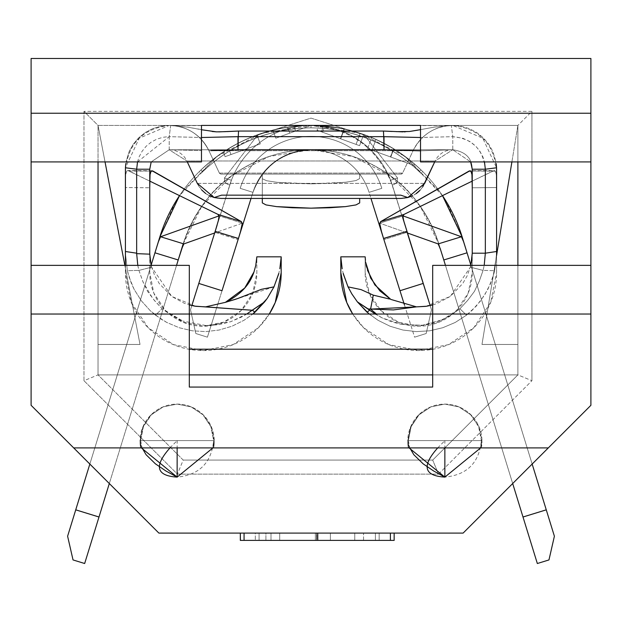 <?xml version="1.0" encoding="UTF-8"?>
<svg xmlns="http://www.w3.org/2000/svg" width="622" height="622" viewBox="0 0 622 622"><rect width="100%" height="100%" fill="white"/><g stroke="black" fill="none" stroke-linecap="round" stroke-linejoin="round"><path stroke-width="0.47" stroke-dasharray="3.11 2.33" d="M496.216 163.555L496.558 167.769L482.765 138.208L452.777 125.411L165.024 125.613L160.865 126.219L152.787 128.614L145.346 132.494L138.768 137.726L133.318 144.125L129.197 151.426L126.025 161.922L129.197 151.426L133.318 144.125L138.768 137.726L145.346 132.494L152.787 128.614L160.865 126.219L169.223 125.411C187.214 126.064 200.455 134.492 208.93 150.711A43.812 43.812 0 0 0 169.223 125.411L311 125.411A85.191 85.191 0 0 0 229.736 185.045L227.543 184.361L229.736 185.045L231.407 180.248A85.191 85.191 0 0 1 390.593 180.248A85.191 85.191 0 0 0 231.407 180.248L224.449 178.001L231.407 180.248A85.191 85.191 0 0 1 390.593 180.248L397.551 178.001L390.593 180.248A85.191 85.191 0 0 0 231.407 180.248A85.191 85.191 0 0 1 390.593 180.248L391.463 182.627L390.593 180.248C399.798 177.27 399.798 177.27 390.593 180.248C399.798 177.27 399.798 177.27 390.593 180.248L392.264 185.045L390.593 180.248A85.191 85.191 0 0 0 231.407 180.248L229.736 185.045L230.023 184.143L229.736 185.045L227.543 184.361L229.736 185.045L231.407 180.248C222.202 177.27 222.202 177.27 231.407 180.248C222.202 177.27 222.202 177.27 231.407 180.248L215.189 231.314L231.407 180.248A85.191 85.191 0 0 1 390.593 180.248L392.264 185.045L394.457 184.361L392.264 185.045L390.593 180.248A85.191 85.191 0 0 0 231.407 180.248A85.191 85.191 0 0 1 390.593 180.248L392.264 185.045A85.191 85.191 0 0 0 311 125.411L452.777 125.411A43.812 43.812 0 0 0 413.07 150.711C421.506 134.507 434.739 126.079 452.777 125.411L461.143 126.219L469.213 128.614L476.654 132.494L483.224 137.726L488.682 144.125L492.811 151.426L495.975 161.922L492.811 151.426L488.682 144.125L483.224 137.726L476.654 132.494L469.213 128.614L461.143 126.219L456.976 125.613L169.223 125.411L139.235 138.208L125.442 167.769L125.784 163.555M381.566 232.107L383.906 239.61L407.122 232.309L392.264 185.045L406.811 231.314L392.264 185.045L394.457 184.361L392.264 185.045L391.463 182.627L392.264 185.045C377.756 148.02 350.676 128.14 311 125.411A85.191 85.191 0 0 0 229.736 185.045L230.023 184.151L229.736 185.045A85.191 85.191 0 0 1 392.264 185.045L390.593 180.248A85.191 85.191 0 0 0 231.407 180.248L214.878 232.309L238.094 239.61L240.434 232.107M310.977 125.411C268.525 126.017 231.843 140.867 200.937 169.977C231.843 140.867 268.525 126.017 310.977 125.411C353.42 126.002 390.111 140.844 421.024 169.938C390.111 140.844 353.42 126.002 310.977 125.411C354.283 126.204 391.541 141.614 422.758 171.641C391.541 141.614 354.283 126.204 310.977 125.411C267.662 126.219 230.404 141.645 199.203 171.68C230.404 141.645 267.662 126.219 310.977 125.411L310.977 127.844C268.269 128.49 231.586 143.674 200.922 173.406L199.203 171.68C230.404 141.645 267.662 126.219 310.977 125.411C267.662 126.219 230.404 141.645 199.203 171.68L200.922 173.406C231.586 143.674 268.269 128.49 310.977 127.844L310.977 125.411L310.977 127.844C353.677 128.474 390.367 143.651 421.04 173.367L422.758 171.641C391.541 141.614 354.283 126.204 310.977 125.411C354.283 126.204 391.541 141.614 422.758 171.641L421.04 173.367C390.367 143.651 353.677 128.474 310.977 127.844L310.977 125.411L310.977 127.844C353.677 128.474 390.367 143.651 421.04 173.367C390.367 143.651 353.677 128.474 310.977 127.844C268.269 128.49 231.586 143.674 200.922 173.406C231.586 143.674 268.269 128.49 310.977 127.844C352.713 128.567 388.836 143.184 419.329 171.688C388.836 143.184 352.713 128.567 310.977 127.844C269.233 128.583 233.118 143.208 202.632 171.726C233.118 143.208 269.233 128.583 310.977 127.844C269.233 128.583 233.118 143.208 202.632 171.726L200.937 169.977C231.843 140.867 268.525 126.017 310.977 125.411C268.525 126.017 231.843 140.867 200.937 169.977L202.632 171.726C233.118 143.208 269.233 128.583 310.977 127.844L310.977 125.411L310.977 127.844C352.713 128.567 388.836 143.184 419.329 171.688L421.024 169.938C390.111 140.844 353.42 126.002 310.977 125.411C353.42 126.002 390.111 140.844 421.024 169.938L419.329 171.688C388.836 143.184 352.713 128.567 310.977 127.844L310.977 125.411M228.74 148.479A158.206 158.206 0 0 1 257.01 134.912A158.206 158.206 0 0 0 228.74 148.479A158.206 158.206 0 0 1 257.01 134.912A158.206 158.206 0 0 0 228.74 148.479A158.206 158.206 0 0 1 257.01 134.912A158.206 158.206 0 0 0 223.352 151.916A158.206 158.206 0 0 1 257.01 134.912A158.206 158.206 0 0 0 223.352 151.916L225.086 156.682L223.352 151.916L225.086 156.682L260.276 143.876L257.01 134.912L260.276 143.876L257.01 134.912L260.276 143.876L230.949 154.551L228.74 148.479L230.949 154.551L228.74 148.479L230.949 154.551L260.276 143.876L257.01 134.912A158.206 158.206 0 0 0 228.74 148.479A158.206 158.206 0 0 1 257.01 134.912L260.276 143.876L257.01 134.912L260.276 143.876L230.949 154.551L228.74 148.479L230.949 154.551L228.74 148.479L230.949 154.551L260.276 143.876L257.01 134.912A158.206 158.206 0 0 0 228.74 148.479M293.903 126.344A158.206 158.206 0 0 0 272.848 130.084A158.206 158.206 0 0 1 309.344 125.426A158.206 158.206 0 0 0 272.848 130.084L275.81 138.224L289.743 133.155L287.558 127.16L289.743 133.155L287.558 127.16L289.743 133.155L295.606 131.017L293.903 126.344L295.606 131.017L293.903 126.344L295.606 131.017L309.531 125.947L309.344 125.426A158.206 158.206 0 0 0 293.903 126.344M371.995 137.641L384.202 143.371L393.462 148.604L402.628 154.653L414.104 163.625L402.823 154.785L393.804 148.814L384.482 143.519L371.995 137.641M341.338 128.35L354.206 131.429L363.66 134.438L344.176 128.933L333.135 126.974L318.728 125.605L341.338 128.35M360.154 133.24L344.114 128.917L340.529 138.753L359.57 145.68L363.66 134.438L359.57 145.68L356.087 144.413L360.154 133.24L356.087 144.413L340.475 138.729L344.052 128.902L323.595 125.916L342.061 128.497L360.154 133.24L344.331 128.964L324.808 126.017L344.052 128.902L340.475 138.729L321.45 131.81L323.595 125.916L324.793 126.017L323.595 125.916L321.45 131.81L340.739 138.83L344.331 128.964L340.739 138.83L356.087 144.413L360.154 133.24L356.087 144.413L359.57 145.68L363.66 134.438L360.154 133.24M262.321 198.434L401.058 198.434A26.085 26.085 0 0 0 424.694 183.373L197.306 183.373A26.085 26.085 0 0 0 220.942 198.434L359.679 198.434L359.679 202.904L359.679 198.434L262.297 198.434L262.297 174.09L359.648 174.09L359.648 178.568L356.025 180.559L345.676 182.254L311.785 183.824L277.42 182.378L266.566 180.722L262.321 178.739L262.321 198.434L262.297 174.09L262.297 198.434L262.321 178.739L266.566 180.722L277.42 182.378L293.289 183.467L311.785 183.824L330.165 183.404L345.676 182.254L356.025 180.559L359.648 178.568L359.648 174.09L359.648 178.568L359.648 174.09L276.549 174.09L401.058 174.09A1.742 1.742 0 0 0 402.636 173.087L413.07 150.711L402.636 173.087L401.182 174.09L220.686 174.074L219.364 173.087L208.93 150.711L219.364 173.087A1.742 1.742 0 0 0 220.942 174.09L359.648 174.09L262.321 174.09L262.321 198.434M404.875 225.094L403.445 220.359L402.862 215.842L379.793 223.041M379.778 223.096L380.221 227.66L381.558 232.084M379.513 223.127L403.056 215.904L379.645 223.135L380.221 227.66L383.284 237.627M240.442 232.092L242.355 223.135L219.138 215.842L242.222 223.096M240.139 233.095L242.611 224.161L242.355 223.135L214.668 232.97L242.355 223.135L219.138 215.842L218.555 220.359L217.125 225.102M152.048 170.77L127.759 170.545L149.77 181.111L128.536 170.747L151.294 171.027L126.67 171.143L125.706 174.518L125.411 187.525L125.411 169.223L125.411 253.193L127.362 270.702L131.343 283.344L134.189 289.455L141.357 300.823L150.337 310.782L160.974 319.055L166.758 322.445L179.175 327.716L192.229 330.795L205.688 331.604L218.998 330.057L231.944 326.239L243.987 320.299L252.827 314.04L243.987 320.299L231.944 326.239L218.998 330.057L205.688 331.604L192.229 330.795L179.175 327.716L166.758 322.445L155.484 315.152L162.085 308.769L154.404 300.465L147.601 291.438L142.733 281.23L138.939 270.422L137.796 265.361M125.411 265.361L125.411 272.669L131.343 302.471L148.223 327.74L173.491 344.619L203.301 350.551L233.102 344.619L258.371 327.74L269.303 314.04A77.882 77.882 0 0 1 125.411 272.669L125.411 265.361M281.183 257.329L281.183 256.847L256.847 256.847L256.847 272.669L252.773 293.156L241.165 310.526L223.788 322.134L203.301 326.216L182.806 322.134L165.436 310.526L153.828 293.156L149.754 272.669L149.754 187.782L125.411 187.556L125.411 253.193L127.362 270.702L138.924 270.368L127.362 270.702L129.073 277.07L134.189 289.455L141.357 300.823L150.337 310.782L155.484 315.152L162.085 308.769L182.899 321.069L171.983 315.774L162.085 308.769L152.779 298.537L143.107 282.186L138.939 270.422L151.612 267.157L151.162 265.361M281.183 256.847L256.847 256.847L256.847 272.669A53.546 53.546 0 0 1 203.301 326.216A53.546 53.546 0 0 1 149.754 272.669L149.754 187.409M472.246 187.416L472.246 169.223L472.246 187.782L496.589 187.556L496.589 253.193L494.638 270.702L496.589 253.193L496.589 187.556L472.246 187.782L472.246 272.669A53.546 53.546 0 0 1 418.699 326.216A53.546 53.546 0 0 1 365.153 272.669L365.153 256.847L340.794 256.832L340.817 257.321M343.375 274.147L342.162 268.774M352.713 314.04A77.882 77.882 0 0 0 496.589 272.669L496.589 255.362L496.589 272.669L490.657 302.471L473.777 327.74L448.509 344.619L418.699 350.551L388.898 344.619L363.629 327.74L352.697 314.04M425.712 306.382L450.274 296.437L470.387 267.157L483.061 270.422L479.29 281.175L474.446 291.368L467.604 300.449L459.915 308.769L466.516 315.152L471.678 310.775L480.651 300.799L487.796 289.487L492.935 277.062L494.638 270.702L483.076 270.368L484.211 265.361L483.076 270.368L494.638 270.702L490.641 283.375L484.46 295.302L476.382 305.977L466.516 315.152L455.203 322.468L442.856 327.701L429.74 330.803L416.351 331.604L402.963 330.049L390.072 326.239L377.966 320.268L367.104 312.283M432.694 304.92L436.675 303.653L450.274 296.437L462.776 283.508L467.262 275.678L470.838 265.361M472.246 187.735L472.246 272.669L468.172 293.156L456.564 310.526L439.194 322.134L418.699 326.216L398.212 322.134L380.835 310.526L369.227 293.156L365.153 272.669L365.168 256.832L340.817 256.847M365.448 260.276L366.055 264.529M366.622 267.211L367.454 270.236M375.299 314.04L382.095 317.889L401.828 324.435L422.447 325.236L442.335 319.747L451.463 314.88L459.915 308.769L450.196 315.665L439.606 320.874L422.447 325.236L401.828 324.435L391.759 321.885L382.095 317.889L369.639 310.114M494.241 170.545L495.33 171.143L496.294 174.525L496.589 187.556L496.589 169.223L496.589 187.525L496.294 174.525L495.33 171.143L470.706 171.027L493.464 170.747L472.23 181.111L494.241 170.545L469.952 170.77M219.869 150.555L210.982 150.61M420.526 150.812L452.777 149.754L452.777 136.669L452.777 149.754L470.66 161.922L452.777 149.754L169.223 149.754L151.177 161.922L169.223 149.754L452.777 149.754C465.505 151.636 471.989 158.128 472.246 169.223C471.989 158.128 465.505 151.636 452.777 149.754A19.469 19.469 0 0 0 435.128 160.997L434.692 161.922L435.128 160.997L452.777 149.754L169.223 149.754L201.474 150.547L169.223 149.754L186.872 160.997L187.308 161.922L186.872 160.997A19.469 19.469 0 0 0 169.223 149.754L151.177 161.922L169.223 149.754L186.872 160.997L197.306 183.373L424.694 183.373L435.128 160.997L452.777 149.754L420.526 150.819M422.719 186.88L419.928 190.348M186.872 160.997L435.128 160.997L186.872 160.997L197.306 183.373A26.085 26.085 0 0 0 220.942 198.434L401.058 198.434A26.085 26.085 0 0 0 416.079 193.667L412.433 195.821M209.334 195.705L205.664 193.489M201.738 189.998L197.625 184.034M452.777 149.754L169.223 149.754L169.223 136.669L167.613 136.723L162.832 137.33L156.752 139.172L151.115 142.205L146.186 146.209L142.158 151.193L139.126 156.83L137.524 161.922M417.673 130.161L434.148 127.145L451.323 125.426L452.777 136.669L420.526 137.509L452.777 136.669L462.815 138.255L469.758 141.489L475.799 146.186L479.787 151.115L482.827 156.721L484.476 161.922M413.07 150.711A43.812 43.812 0 0 1 452.777 125.411C434.739 126.079 421.506 134.507 413.07 150.711L402.636 173.087L219.364 173.087L208.93 150.711L413.07 150.711L402.636 173.087L219.364 173.087L208.93 150.711L413.07 150.711M125.411 169.223C128.552 143.153 143.153 128.552 169.223 125.411A43.812 43.812 0 0 1 208.93 150.711C200.455 134.492 187.214 126.064 169.223 125.411L187.735 127.16L212.296 131.514M435.128 160.997L424.694 183.373M401.058 174.09L220.942 174.09L401.058 174.09M216.58 131.856L218.765 131.88M225.802 131.646L226.563 131.615M392.179 131.467L396.541 131.646M403.087 131.864L404.323 131.872M405.241 131.833L409.455 131.499M420.526 129.648L434.148 127.145L452.777 125.411C478.847 128.552 493.448 143.153 496.589 169.223M402.582 173.196L401.314 174.074M220.686 174.074L219.426 173.204M169.223 149.754L169.223 136.669L201.474 137.501L169.223 136.669L170.677 125.426L187.735 127.16L201.474 129.741M369.165 314.04L377.966 320.268L390.072 326.239L402.963 330.049L416.351 331.604L429.74 330.803L442.856 327.701L455.203 322.468L466.516 315.152L459.915 308.769L467.604 300.449L474.446 291.368L479.29 281.175L483.076 270.368L470.387 267.157L471.383 262.748M266.838 298.918L273.882 287.045M278.625 274.147L279.838 268.774M256.505 260.75L255.743 265.563M195.697 306.296L171.773 296.469L151.612 267.157L138.939 270.422M150.369 261.263L151.612 267.157L154.754 275.694L159.271 283.578L171.773 296.469L184.376 303.303L189.306 304.92M247.113 313.815L241.834 316.893L230.614 321.745L206.597 325.679L182.899 321.069L206.597 325.679L218.734 324.7L230.614 321.745L246.74 314.04M273.968 286.866L235.995 299.143M389.52 299.034L373.286 295.139L361.094 289.619M485.339 169.223C483.286 149.397 472.432 138.543 452.777 136.669L451.323 125.426L452.777 125.411L169.223 125.411L170.677 125.426L169.223 136.669L137.516 161.922M137.789 265.361L138.924 270.368M383.549 238.467L369.048 192.346A60.847 60.847 0 0 0 252.952 192.346A60.847 60.847 0 0 1 369.048 192.346A60.847 60.847 0 0 0 252.952 192.346A60.847 60.847 0 0 1 369.048 192.346A60.847 60.847 0 0 0 311 149.754C282.66 151.706 263.316 165.903 252.952 192.346A60.847 60.847 0 0 1 369.048 192.346A60.847 60.847 0 0 0 252.952 192.346L251.039 198.434L252.952 192.346A60.847 60.847 0 0 1 369.048 192.346L370.961 198.434M403.966 214.427L403.009 216.246L404.906 225.218M217.086 225.226L218.991 216.254L218.034 214.427M238.094 239.61L252.952 192.346L238.094 239.61L214.878 232.309L198.799 283.43L222.015 290.731L207.414 337.163L222.015 290.731L198.799 283.43L190.519 309.756L195.806 333.516L207.414 337.163L195.806 333.516L190.519 309.756L229.736 185.045L227.543 184.361L229.736 185.045L227.543 184.361L229.736 185.045L227.543 184.361L229.736 185.045L231.407 180.248L224.449 178.001L231.407 180.248A85.191 85.191 0 0 1 390.593 180.248A85.191 85.191 0 0 0 231.407 180.248L224.449 178.001L231.407 180.248A85.191 85.191 0 0 1 390.593 180.248L397.551 178.001L390.593 180.248A85.191 85.191 0 0 0 231.407 180.248L224.449 178.001L231.407 180.248A85.191 85.191 0 0 1 390.593 180.248L397.551 178.001L390.593 180.248A85.191 85.191 0 0 0 231.407 180.248L229.736 185.045L231.407 180.248C222.202 177.27 222.202 177.27 231.407 180.248C222.202 177.27 222.202 177.27 231.407 180.248L229.736 185.045A85.191 85.191 0 0 1 311 125.411C350.676 128.14 377.756 148.02 392.264 185.045L394.457 184.361L392.264 185.045L394.457 184.361L392.264 185.045L394.457 184.361L392.264 185.045L390.593 180.248L397.551 178.001L390.593 180.248C399.798 177.27 399.798 177.27 390.593 180.248C399.798 177.27 399.798 177.27 390.593 180.248L392.264 185.045L390.593 180.248C399.798 177.27 399.798 177.27 390.593 180.248C399.798 177.27 399.798 177.27 390.593 180.248L392.264 185.045L390.593 180.248C399.798 177.27 399.798 177.27 390.593 180.248C399.798 177.27 399.798 177.27 390.593 180.248L407.122 232.309L383.906 239.61L414.586 337.163L426.194 333.516L431.481 309.756L407.122 232.309L431.481 309.756L426.194 333.516L414.586 337.163L399.985 290.731L423.201 283.43L399.985 290.731L383.906 239.61M430.16 305.565L431.481 309.756L426.194 333.516L414.586 337.163L426.194 333.516L431.481 309.756L430.16 305.565M311 149.754A60.847 60.847 0 0 1 369.048 192.346A60.847 60.847 0 0 0 252.952 192.346A60.847 60.847 0 0 1 311 149.754C282.66 151.706 263.316 165.903 252.952 192.346L240.185 188.334A74.236 74.236 0 0 1 381.815 188.334L369.048 192.346L381.815 188.334A74.236 74.236 0 0 0 240.185 188.334A74.236 74.236 0 0 1 381.815 188.334A74.236 74.236 0 0 0 240.185 188.334L252.952 192.346A60.847 60.847 0 0 1 369.048 192.346L381.815 188.334L369.048 192.346A60.847 60.847 0 0 0 252.952 192.346L240.185 188.334A74.236 74.236 0 0 1 381.815 188.334L369.048 192.346L381.815 188.334A74.236 74.236 0 0 0 240.185 188.334A74.236 74.236 0 0 1 381.815 188.334A74.236 74.236 0 0 0 240.185 188.334L252.952 192.346A60.847 60.847 0 0 1 369.048 192.346L381.815 188.334L369.048 192.346A60.847 60.847 0 0 0 252.952 192.346L240.185 188.334A74.236 74.236 0 0 1 381.815 188.334L369.048 192.346L381.815 188.334A74.236 74.236 0 0 0 240.185 188.334A74.236 74.236 0 0 1 381.815 188.334A74.236 74.236 0 0 0 240.185 188.334L252.952 192.346A60.847 60.847 0 0 1 369.048 192.346L381.815 188.334L369.048 192.346A60.847 60.847 0 0 0 311 149.754C282.645 149.684 256.14 158.4 231.493 175.917C210.555 190.075 194.414 212.833 183.07 244.189A133.862 133.862 0 0 1 438.93 244.189L443.68 259.599L438.93 244.189C427.586 212.833 411.445 190.075 390.507 175.917C365.86 158.4 339.355 149.684 311 149.754L352.853 156.464L390.507 175.917L420.192 206.177L438.93 244.189L523.055 517.162L438.93 244.189A133.862 133.862 0 0 0 183.07 244.189L84.662 563.516L73.031 559.932L67.611 536.211L159.815 237.021L75.69 509.993L98.945 517.162L183.07 244.189L201.808 206.177L231.493 175.917L269.147 156.464L311 149.754M217.583 304.827L207.414 337.163L195.806 333.516L190.519 309.756L195.806 333.516L207.414 337.163L217.583 304.827M239.408 235.427L238.451 238.467M252.952 192.346L240.185 188.334L252.952 192.346M229.728 185.045L227.543 184.361L229.728 185.045M392.272 185.045L394.457 184.361L392.272 185.045M231.407 180.248C222.202 177.27 222.202 177.27 231.407 180.248C222.202 177.27 222.202 177.27 231.407 180.248L230.023 184.151L231.407 180.248C222.202 177.27 222.202 177.27 231.407 180.248C222.202 177.27 222.202 177.27 231.407 180.248M219.138 215.842L218.555 220.359L214.878 232.309M406.819 231.33L403.445 220.359L402.862 215.842M442.483 195.635A158.206 158.206 0 0 0 179.517 195.635A158.206 158.206 0 0 1 442.483 195.635L404.961 156.34C375.828 135.635 344.51 125.325 311 125.411C277.49 125.325 246.172 135.635 217.039 156.34L179.517 195.635L181.958 192.097L217.039 156.34L261.543 133.341L311 125.411L360.457 133.341L404.961 156.34L440.042 192.097L442.483 195.627M239.143 236.274L239.672 234.595M183.848 243.917L182.977 245.317M441.939 253.986L438.152 243.917M407.332 232.97L379.645 223.135L407.332 232.97M151.13 265.205L89.84 464.059L151.13 265.205M109.316 483.527L176.547 265.361L109.316 483.527M175.513 201.94L159.815 237.021M462.185 237.021L546.31 509.993L462.185 237.021L446.487 201.94M445.453 265.361L512.683 483.527L445.453 265.361M537.338 563.516L523.055 517.162L546.31 509.993L554.389 536.211L548.969 559.932L537.338 563.516L548.969 559.932L554.389 536.211L546.31 509.993L523.055 517.162L537.338 563.516M532.16 464.059L470.87 265.205L532.16 464.059M127.759 170.545L126.67 171.143L125.706 174.518L125.411 187.556L149.754 187.735M67.611 536.211L73.031 559.932L84.662 563.516L98.945 517.162L75.69 509.993L67.611 536.211M262.297 174.09L262.297 198.434L262.297 174.09M393.462 148.604L384.202 143.371L371.676 137.509L367.633 148.619L390.437 156.915L393.462 148.604L390.437 156.915L413.817 165.429L414.384 163.866L413.226 162.878L402.628 154.653L393.462 148.604M413.817 165.429L367.633 148.619L390.803 157.047L367.633 148.619L371.676 137.509L384.482 143.519L393.804 148.814L390.803 157.047L413.817 165.429L390.803 157.047L393.804 148.814L405.303 156.589L413.552 163.151M408.607 159.115L393.64 148.712L410.567 160.67L409.416 163.827L390.632 156.985L393.64 148.712L390.632 156.985L409.416 163.827L390.632 156.985L393.64 148.712L375.976 139.375L372.034 150.221L390.632 156.985L372.034 150.221L375.976 139.375L393.64 148.712L390.632 156.985L372.034 150.221L409.416 163.827M410.403 160.538L393.64 148.712L410.403 160.538M391.712 147.554L375.976 139.375L391.712 147.554M344.176 128.933L363.66 134.438L359.57 145.68L340.592 138.776L344.176 128.933L340.592 138.776L322.585 132.222L324.839 126.017L344.176 128.933M318.728 125.605L324.839 126.017L322.585 132.222L317.049 130.208L318.728 125.605L317.049 130.208L340.529 138.753L344.114 128.917L333.415 127.012L318.728 125.605M359.57 145.68L317.049 130.208L359.57 145.68M309.344 125.426L309.531 125.947L309.344 125.426L309.531 125.947L275.81 138.224L272.848 130.084A158.206 158.206 0 0 1 309.344 125.426M272.848 130.084L275.81 138.224L272.848 130.084M275.81 138.224L309.531 125.947L275.81 138.224M257.01 134.912L260.276 143.876L257.01 134.912L260.276 143.876L225.086 156.682L223.352 151.916A158.206 158.206 0 0 1 257.01 134.912M225.086 156.682L260.276 143.876L225.086 156.682M212.903 447.91L213.641 440.609L177.138 440.609L177.138 447.91L140.626 447.91A37.118 37.118 0 0 1 177.138 404.098A37.118 37.118 0 0 1 214.256 441.216A37.118 37.118 0 0 0 177.138 404.098A37.118 37.118 0 0 0 140.626 447.91A37.118 37.118 0 0 1 140.02 441.216L142.842 427.011L150.889 414.967L162.933 406.92L177.138 404.098L163.166 406.874L151.317 414.788L143.402 426.638L140.626 440.609L140.626 447.91L177.138 447.91M480.635 447.91L481.374 440.609L444.862 440.609L444.862 447.91L408.359 447.91A37.118 37.118 0 0 1 444.862 404.098A37.118 37.118 0 0 1 481.98 441.216A37.118 37.118 0 0 0 444.862 404.098A37.118 37.118 0 0 0 408.359 447.91L444.862 447.91M409.097 447.91L408.359 440.609L481.374 440.609L481.374 447.91A37.118 37.118 0 0 0 481.98 441.216L479.158 427.011L471.111 414.967L459.067 406.92L444.862 404.098L458.834 406.874L470.683 414.788L478.598 426.638L481.374 440.609L481.374 447.91L458.834 447.91L481.374 447.91A37.118 37.118 0 0 0 481.98 441.216L479.158 427.011L471.111 414.967L459.067 406.92L444.862 404.098L458.834 406.874L470.683 414.788L478.598 426.638L481.374 440.609L408.359 440.609L411.134 426.638L419.049 414.788L430.891 406.874L444.862 404.098L430.657 406.92L418.622 414.967L410.574 427.011L407.744 441.216A37.118 37.118 0 0 0 408.359 447.91L408.359 440.609L411.134 426.638L419.049 414.788L430.891 406.874L444.862 404.098L430.657 406.92L418.622 414.967L410.574 427.011L407.744 441.216A37.118 37.118 0 0 0 408.359 447.91L408.359 440.609L408.359 447.91L481.374 447.91A37.118 37.118 0 0 0 481.98 441.216A37.118 37.118 0 0 1 481.374 447.91L481.374 440.609C479.212 462.784 467.044 474.951 444.862 477.113M548.309 447.91L73.691 447.91L548.309 447.91M141.365 447.91L140.626 440.609L213.641 440.609L213.641 447.91L191.109 447.91L213.641 447.91L213.641 440.609L210.866 426.638L202.951 414.788L191.109 406.874L177.138 404.098L163.166 406.874L151.317 414.788L143.402 426.638L140.626 440.609L140.626 447.91A37.118 37.118 0 0 1 140.02 441.216L142.842 427.011L150.889 414.967L162.933 406.92L177.138 404.098L191.343 406.92L203.378 414.967L211.426 427.011L214.256 441.216A37.118 37.118 0 0 1 213.641 447.91A37.118 37.118 0 0 0 214.256 441.216A37.118 37.118 0 0 1 213.641 447.91L213.641 440.609L210.866 426.638L202.951 414.788L191.109 406.874L177.138 404.098L191.343 406.92L203.378 414.967L211.426 427.011L214.256 441.216A37.118 37.118 0 0 1 213.641 447.91L213.641 440.609L140.626 440.609L140.626 447.91L213.641 447.91L140.626 447.91L140.626 440.609L213.641 440.609C211.48 462.784 199.312 474.951 177.138 477.113M432.694 460.078L183.218 460.078L432.694 460.078L517.885 374.887L98.035 374.887L98.035 265.361L98.035 374.887L517.885 374.887L517.885 265.361L432.694 265.361L432.694 374.887L98.035 374.887L189.306 374.887L189.306 265.361L98.035 265.361L189.306 265.361L189.306 387.063L432.694 387.063L432.694 265.361L590.9 265.361L517.885 265.361L517.885 374.887L432.694 460.078L517.885 374.887L531.934 380.711L438.518 474.127L177.402 474.127L83.978 380.711L83.978 111.361L531.934 111.361L531.934 380.711L531.934 111.361L517.885 125.411L420.526 125.411L420.526 161.922L517.885 161.922L517.885 125.411L98.035 125.411L98.035 374.887L183.218 460.078L432.694 460.078L517.885 374.887L531.934 380.711L438.518 474.127L432.694 460.078L183.218 460.078L98.035 374.887L183.218 460.078L177.402 474.127L438.518 474.127L432.694 460.078M98.035 161.922L98.035 125.411L201.474 125.411L98.035 125.411L98.035 161.922L201.474 161.922L201.474 125.411L201.474 161.922L98.035 161.922M463.118 533.093L158.882 533.093L463.118 533.093L590.9 405.311L590.9 58.484L31.1 58.484L31.1 405.311L158.882 533.093L31.1 405.311L31.1 58.484L590.9 58.484L590.9 405.311L463.118 533.093M392.948 540.394L262.772 540.394L394.154 540.394L363.551 540.394L394.154 540.394L394.154 533.093L240.317 533.093L394.154 533.093L240.317 533.093L394.154 533.093L240.387 533.093L271.005 533.093L271.005 540.394L240.317 540.394L271.005 540.394L271.005 533.093L279.713 533.093L279.713 540.394L271.005 540.394L279.713 540.394L279.713 533.093L255.323 533.093L255.323 540.394L279.713 540.394L255.323 540.394L255.323 533.093L317.088 533.093L317.088 540.394L255.323 540.394L317.088 540.394L317.088 533.093L379.148 533.093L379.148 540.394L317.088 540.394L379.148 540.394L379.148 533.093L354.758 533.093L354.758 540.394L379.148 540.394L354.758 540.394L354.758 533.093L394.154 533.093L318.083 533.093L318.083 540.394L244.065 540.394L244.065 533.093L390.398 533.093L244.065 533.093L390.398 533.093L244.065 533.093L244.065 540.394L375.393 540.394L375.393 533.093L375.393 540.394L375.393 533.093L375.393 540.394L330.368 540.394L330.368 533.093L330.368 540.394L330.368 533.093L330.368 540.394L315.362 540.394L315.362 533.093L315.362 540.394L315.362 533.093L315.362 540.394L259.079 540.394L259.079 533.093L259.079 540.394L259.079 533.093L259.079 540.394L244.065 540.394L244.065 533.093L390.398 533.093L244.065 533.093L244.065 540.394L244.065 533.093L244.065 540.394L375.393 540.394L375.393 533.093L375.393 540.394L375.393 533.093L244.065 533.093L375.393 533.093L375.393 540.394L244.065 540.394L318.083 540.394L318.083 533.093L265.905 533.093L265.905 540.394L265.905 533.093L240.317 533.093L240.387 540.394M420.526 125.411L517.885 125.411L517.885 374.887L517.885 344.464L481.98 344.464L517.885 344.464L481.98 344.464L496.55 255.588L481.98 344.464L517.885 344.464L517.885 125.411L481.98 344.464L517.885 125.411L98.035 125.411L105.032 161.922L98.035 125.411L83.978 111.361L83.978 380.711L98.035 374.887L183.218 460.078L177.402 474.127L83.978 380.711L98.035 374.887L98.035 344.464L140.02 344.464L98.035 125.411L83.978 111.361L531.934 111.361L517.885 125.411L517.885 161.922L420.526 161.922L420.526 125.411M590.9 161.922L517.885 161.922L590.9 161.922M31.1 265.361L98.035 265.361L31.1 265.361M189.306 349.206L189.306 314.04L432.694 314.04L432.694 374.887L432.694 314.04L189.306 314.04L189.306 374.887L432.694 374.887L432.694 314.04L432.694 387.063L189.306 387.063L189.306 349.206M511.898 161.922L517.885 125.411L511.898 161.922M124.859 265.361L140.02 344.464L98.035 344.464L98.035 125.411L140.02 344.464L98.035 344.464L140.02 344.464L124.859 265.361M390.398 540.394L375.393 540.394L390.398 540.394L390.398 533.093L390.398 540.394L390.398 533.093L390.398 540.394L375.393 540.394L375.393 533.093L375.393 540.394L375.393 533.093L390.398 533.093L390.398 540.394L375.393 540.394L390.398 540.394L390.398 533.093L375.393 533.093L375.393 540.394L244.065 540.394M363.551 540.394L363.551 533.093L363.551 540.394L354.758 540.394L363.551 540.394M241.701 540.394L242.689 540.394M394.154 540.394L240.317 540.394L394.154 540.394L240.317 540.394L240.317 533.093L317.29 533.093L317.29 540.394L317.29 533.093L394.154 533.093L394.154 540.394M316.645 540.394L379.148 540.394L255.323 540.394L316.645 540.394L316.645 533.093L379.148 533.093L317.321 533.093L317.321 540.394L379.148 540.394L379.148 533.093L379.148 540.394L255.323 540.394L255.323 533.093L316.645 533.093L316.645 540.394M316.59 533.093L316.59 540.394L316.59 533.093M317.321 533.093L255.323 533.093L255.323 540.394L317.321 540.394L317.321 533.093L255.572 533.093L379.148 533.093L317.321 533.093M481.374 440.609L481.374 447.91L408.359 447.91L408.359 440.609L481.374 440.609M408.359 440.609L409.82 447.91M437.709 447.91L444.862 440.609M140.626 440.609L142.088 447.91M169.977 447.91L177.138 440.609M224.449 178.001L257.687 135.028L311 118.11L364.313 135.028L397.551 178.001L397.372 181.842L394.457 184.361L397.372 181.842L397.551 178.001L397.372 181.842L394.457 184.361L397.372 181.842L397.551 178.001L364.313 135.028L311 118.11L257.687 135.028L224.449 178.001L257.687 135.028L311 118.11L364.313 135.028L397.551 178.001L364.313 135.028L311 118.11L257.687 135.028L224.449 178.001L224.635 181.857L227.543 184.361L224.635 181.857L224.449 178.001L224.635 181.857L227.543 184.361L224.635 181.857L224.449 178.001"/><path stroke-width="0.93" d="M359.679 198.434L359.679 202.904L355.971 204.918L345.42 206.628L329.629 207.764L311 208.168L292.371 207.764L276.58 206.628L266.029 204.918L262.321 202.904L262.321 198.434L262.321 202.904L266.029 204.918L276.58 206.628L311 208.168L345.42 206.628L355.971 204.918L359.679 202.904L359.679 198.434M412.433 195.821L407.838 197.532L401.058 198.434L220.942 198.434L214.162 197.532L221.572 195.153L400.747 195.153L407.838 197.532L424.694 183.373L434.692 161.922L422.719 186.88M175.513 201.94L179.517 195.635L159.815 237.021A158.206 158.206 0 0 1 179.517 195.635A158.206 158.206 0 0 0 159.815 237.021L154.948 252.804L158.431 241.678L160.585 236.749L219.138 215.842L160.585 236.749L183.848 243.917L181.694 248.847L178.211 259.973L154.948 252.804L158.431 241.678L160.585 236.749L183.848 243.917L214.668 232.97L183.84 243.925M438.152 243.917L407.332 232.97L438.152 243.917L461.415 236.749L402.862 215.842L461.415 236.749L463.569 241.678L467.052 252.804L443.789 259.973L440.306 248.847L438.152 243.917L461.415 236.749L463.569 241.678L467.052 252.804L462.185 237.021A158.206 158.206 0 0 0 442.483 195.635A158.206 158.206 0 0 1 462.185 237.021L442.483 195.627L446.487 201.94M217.125 225.102L214.878 232.309M151.162 265.361L149.762 254.165A53.601 53.399 0 0 1 149.754 253.193L149.754 169.223L136.661 169.223L136.661 253.644L149.832 254.165L136.661 253.644L137.789 265.361M125.411 169.223L125.411 251.498L136.661 253.193L125.411 251.498L125.411 265.361L125.442 167.738M279.838 268.774L281.206 256.832L256.832 256.832L281.206 256.832L281.183 272.669A77.882 77.882 0 0 1 269.287 314.04L275.258 302.471L281.183 272.669L281.183 256.847M137.524 161.922L136.661 169.223L149.754 169.223L151.193 161.922L149.754 169.223L149.754 253.193A53.601 53.399 0 0 0 149.762 254.165M342.162 268.774L340.794 256.832L365.168 256.832L365.448 260.276M343.15 273.26L348.032 286.866L351.78 293.809L357.362 301.849L351.897 294.004L348.032 286.866L343.375 274.147M340.817 256.847L340.817 272.669L340.794 256.832L365.168 256.832M340.817 272.669A77.882 77.882 0 0 0 352.713 314.04L346.742 302.471L340.817 272.669M496.589 255.362L496.589 253.193L496.589 255.362M369.165 314.04L357.355 301.841L367.104 312.283L369.639 310.114L368.138 308.947L393.431 309.927L416.46 306.864L390.818 299.415L416.445 306.864L425.712 306.382M470.838 265.361L472.246 253.193L472.246 169.223L485.339 169.223L485.339 253.193L472.246 253.193L472.246 169.223L470.66 161.922L472.246 169.223L485.339 169.223L496.558 167.769L496.589 253.193L496.589 251.498L485.339 253.193L484.211 265.361L485.339 253.193L496.589 251.498L496.589 169.223M366.055 264.529L366.622 267.211M367.454 270.236L374.833 284.899L390.818 299.415L379.894 290.902L370.689 278.143L365.72 262.453M416.445 306.864L426.692 306.234L432.694 304.92M376.473 314.04L370.588 309.118L376.473 314.04M420.526 150.819L384.015 149.754L237.985 149.754L219.869 150.555M210.982 150.61L237.985 149.754L384.015 149.754L383.735 136.653L238.265 136.653L237.985 149.754L237.985 136.685L201.474 137.509L238.265 136.653L383.735 136.653L383.447 131.048L392.179 131.467M197.625 184.034L187.308 161.922L197.306 183.373L214.162 197.532L209.334 195.705M419.928 190.348L416.087 193.667A26.085 26.085 0 0 0 419.936 190.348M125.784 163.555L125.442 167.769L136.661 169.223L125.442 167.769M205.664 193.489L201.738 189.998M484.476 161.922L485.339 169.223L496.558 167.769L496.232 163.664M149.754 169.223L151.193 161.922L149.754 169.223M212.172 131.499L216.612 131.856M201.474 129.741L216.58 131.856L225.802 131.646M226.563 131.615L238.553 131.048L383.447 131.048L238.553 131.048L238.265 136.653L238.553 131.048L218.765 131.88M396.541 131.646L409.455 131.499L420.526 129.648M409.424 131.499L417.673 130.161M221.572 195.153L214.162 197.532L220.942 198.434L401.058 198.434L407.838 197.532L400.747 195.153L221.572 195.153M420.526 150.812L384.015 149.754L384.015 136.685L420.526 137.501L383.735 136.653L383.447 131.048L403.087 131.864M471.383 262.748L472.246 253.193L485.339 253.193L485.339 169.223M361.094 289.619L348.032 286.866L361.071 289.611L373.286 295.139L389.52 299.034M252.167 310.261L246.747 314.04L252.353 310.106L254.896 312.283L252.827 314.04L266.838 298.918M273.882 287.045L278.625 274.147M255.743 265.563L253.97 271.969L255.743 265.563L256.832 256.832L256.458 261.092M235.995 299.143L225.397 302.346C240.294 294.914 249.819 284.79 253.97 271.969L244.718 288.033L225.397 302.346L205.594 306.864L195.697 306.296M149.91 257.259L150.369 261.263M137.796 265.361L136.661 253.644L136.661 169.223L137.516 161.922M189.306 304.92L194.803 306.148L252.252 310.269L264.614 301.88L267.437 298.109L273.968 286.866L278.85 273.26M252.252 310.254L205.594 306.864L225.397 302.346L237.69 298.552L261.465 289.308L273.968 286.866M375.696 314.289L357.362 301.849L368.131 308.932L370.588 309.118L373.286 295.139L370.588 309.118L416.46 306.864M404.323 131.872L405.241 131.833M369.639 310.114L367.104 312.283M264.63 301.857L254.896 312.283L252.361 310.114L264.614 301.88M218.081 214.45L149.77 181.111L218.034 214.427L241.383 221.626L152.048 170.77L151.045 171.283L150.05 174.603L149.754 187.735L150.05 174.603L151.045 171.283L152.942 171.05L241.383 221.626L242.261 223.508L241.779 227.248L238.451 238.467L251.039 198.434L239.408 235.427M370.961 198.434L383.549 238.467L380.221 227.255L379.739 223.516L380.617 221.626L469.058 171.05L470.955 171.283L471.95 174.588L472.246 187.735L471.95 174.588L470.955 171.283L469.952 170.77L380.617 221.626L403.966 214.427L472.23 181.111L403.919 214.45M470.706 171.027L469.058 171.05L470.706 171.027M152.942 171.05L151.294 171.027L152.942 171.05M403.445 219.924L430.16 305.565L406.827 231.353L383.564 238.506L381.675 232.457L379.739 223.516L380.617 221.626L403.958 214.427L403.009 216.246L403.46 219.978M218.998 216.347L218.042 214.427L241.383 221.626L242.261 223.508L240.333 232.441L222.015 290.731L198.799 283.43L191.84 305.565L215.173 231.353L198.799 283.43L222.015 290.731L238.436 238.506L215.173 231.353L218.579 219.807M218.516 220.102L218.983 216.161M238.094 239.61L239.143 236.274M404.44 304.912L383.564 238.506L399.985 290.731L423.201 283.43L399.985 290.731L404.44 304.912M239.672 234.595L240.139 233.095M182.977 245.317L178.211 259.973L183.07 244.189L178.211 259.973L154.948 252.804L151.13 265.205L159.815 237.021M462.185 237.021L470.87 265.205L467.052 252.804L443.789 259.973L441.939 253.986M383.284 237.627L383.906 239.61M89.84 464.059L75.736 509.83L98.999 516.999L109.316 483.527L98.999 516.999L75.736 509.83L67.611 536.211L73.031 559.932L84.662 563.516L98.999 516.999L84.662 563.516L73.031 559.932L67.611 536.211L89.84 464.059M176.547 265.361L178.211 259.973L176.547 265.361M443.789 259.973L445.453 265.361L443.789 259.973M512.683 483.527L537.338 563.516L548.969 559.932L554.389 536.211L532.16 464.059L546.264 509.83L523.001 516.999L546.264 509.83L554.389 536.211L548.969 559.932L537.338 563.516L512.683 483.527M406.827 231.353L383.549 238.467M238.451 238.467L215.173 231.353L217.086 225.226M177.138 447.91L177.138 477.113L212.903 447.91M444.862 447.91L444.862 477.113L480.635 447.91M73.691 447.91L548.309 447.91L73.691 447.91L31.1 405.311L31.1 314.04L189.306 314.04L189.306 387.063L432.694 387.063L432.694 314.04L590.9 314.04L590.9 405.311L463.118 533.093L158.882 533.093L463.118 533.093L590.9 405.311L590.9 113.243L31.1 113.243L31.1 58.484L590.9 58.484L590.9 113.243L590.9 58.484L31.1 58.484L31.1 113.243L590.9 113.243L590.9 265.361L432.694 265.361L432.694 387.063L189.306 387.063L189.306 265.361L31.1 265.361L31.1 113.243L31.1 161.922L201.474 161.922L201.474 125.411L420.526 125.411L420.526 161.922L590.9 161.922L420.526 161.922L420.526 125.411L201.474 125.411L201.474 161.922L31.1 161.922L31.1 265.361L189.306 265.361L189.306 314.04L31.1 314.04L31.1 265.361L31.1 405.311L158.882 533.093L73.691 447.91M98.035 265.361L98.035 161.922L98.035 265.361M517.885 265.361L517.885 161.922L517.885 265.361M432.694 314.04L432.694 265.361L590.9 265.361L590.9 314.04L189.306 314.04L432.694 314.04M432.694 349.206L189.306 349.206L432.694 349.206M432.694 374.887L189.306 374.887L432.694 374.887M496.55 255.588L511.898 161.922L496.55 255.588M105.032 161.922L124.859 265.361L105.032 161.922M240.387 540.394L240.317 533.093L240.317 540.394L244.065 540.394L244.065 533.093L244.065 540.394L390.398 540.394L390.398 533.093L390.398 540.394L394.154 540.394L394.154 533.093L394.154 540.394L392.948 540.394M244.065 540.394L390.398 540.394M242.689 540.394L241.701 540.394M409.82 447.91L413.817 454.721L423.162 463.856L433.666 471.002L444.862 477.113L409.097 447.91M142.088 447.91L146.084 454.721L155.438 463.856L165.942 471.002L177.138 477.113L141.365 447.91M444.862 477.113C423.94 475.791 421.56 466.057 437.709 447.91M177.138 477.113C156.215 475.791 153.828 466.057 169.977 447.91"/></g></svg>
